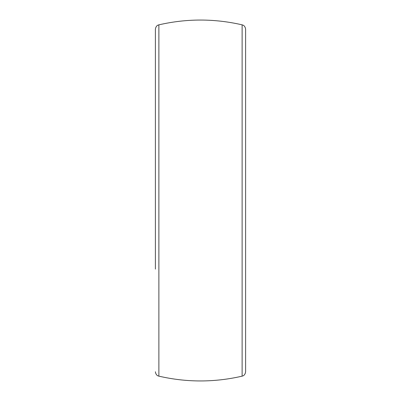 <?xml version="1.0" encoding="UTF-8"?>
<svg xmlns="http://www.w3.org/2000/svg" width="401" height="401" viewBox="0 0 401 401"><rect width="100%" height="100%" fill="white"/><g stroke="black" fill="none" stroke-linecap="round" stroke-linejoin="round"><path stroke-width="0.6" d="M155.387 269.126L155.387 29.233C155.839 25.664 158.25 25.017 158.044 25.123L158.876 24.842L158.876 376.158C186.625 382.544 214.375 382.544 242.124 376.158L242.124 24.842L242.956 25.123C242.75 25.017 245.161 25.664 245.612 29.233L245.612 371.767C245.161 375.336 242.75 375.983 242.956 375.877L242.124 376.158M245.612 269.126L245.612 200.5M155.387 200.5L155.387 131.874M158.876 24.842C186.625 18.456 214.375 18.456 242.124 24.842M158.876 376.158L158.044 375.877C158.25 375.983 155.839 375.336 155.387 371.767"/></g></svg>

